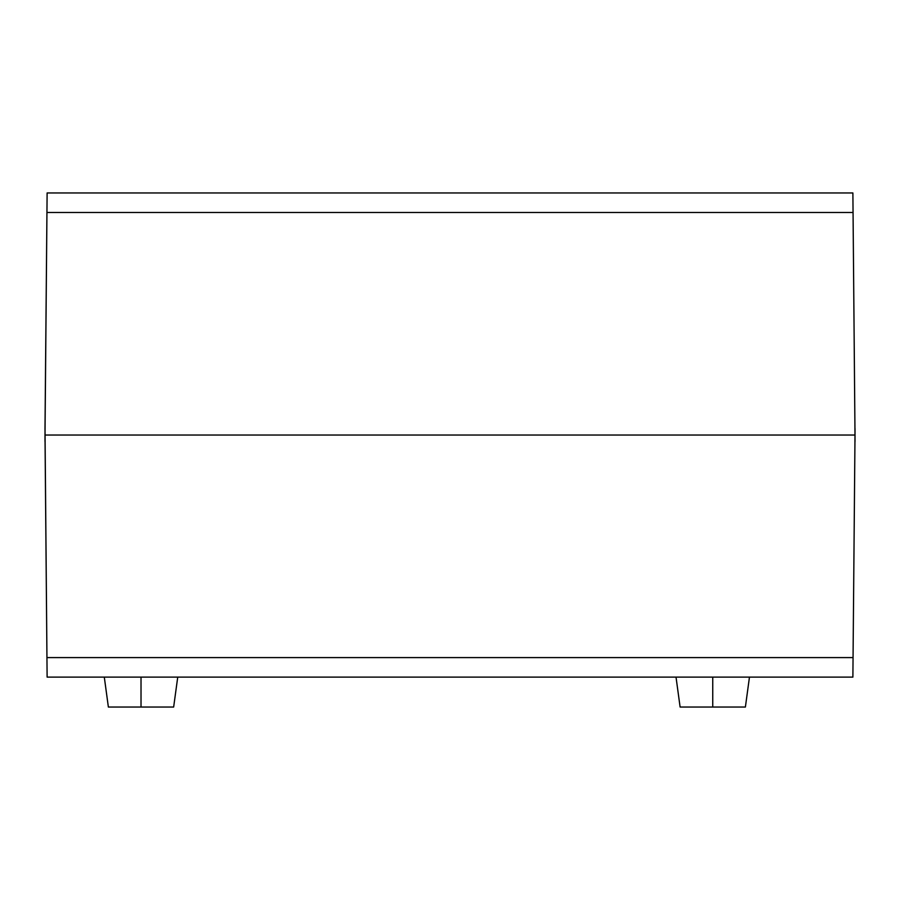 <?xml version="1.0" encoding="UTF-8"?>
<svg xmlns="http://www.w3.org/2000/svg" width="900" height="900" viewBox="0 0 900 900"><rect width="100%" height="100%" fill="white"/><g stroke="black" fill="none" stroke-linecap="round" stroke-linejoin="round"><path stroke-width="1.35" d="M45 435.037L855 435.037L852.885 677.115L855 435.037L45 435.037L46.946 657.585L45 428.512L47.115 192.96L45 435.037L855 435.037L855 428.512L855 435.037L45 435.037L45 441.574L45 435.037M47.115 677.115L46.946 657.585L853.054 657.585L46.946 657.585L47.115 677.115L852.885 677.115L47.115 677.115M852.885 192.96L855 435.037L853.054 212.501L46.946 212.501L853.054 212.501L852.885 192.96L47.115 192.96L852.885 192.96M855 441.574L855 435.037L855 441.574M141.019 677.115L141.019 707.04L173.655 707.04L141.019 707.04L141.019 677.115M108.371 707.04L141.019 707.04L108.371 707.04L104.299 677.115M712.744 677.115L712.744 707.04L745.391 707.04L712.744 707.04L712.744 677.115M680.107 707.04L712.744 707.04L680.107 707.04L676.024 677.115M177.739 677.115L173.655 707.04M749.464 677.115L745.391 707.04"/></g></svg>
